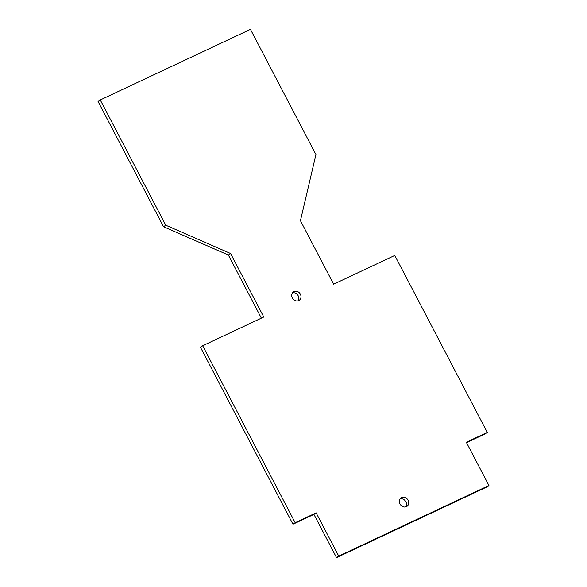<?xml version="1.0" encoding="UTF-8"?>
<svg xmlns="http://www.w3.org/2000/svg" width="587" height="587" viewBox="0 0 587 587"><rect width="100%" height="100%" fill="white"/><g stroke="black" fill="none" stroke-linecap="round" stroke-linejoin="round"><path stroke-width="0.88" d="M405.764 506.904A5.114 4.425 55.1 0 0 405.888 501.782A5.114 4.425 55.1 0 0 400.187 498.906M408.09 500.249A5.114 4.425 -124.9 0 1 407.004 506.332A5.114 4.425 -124.9 0 1 400.444 504.666A5.114 4.425 -124.9 0 1 401.148 497.937A5.114 4.425 -124.9 0 1 408.09 500.249M298.035 300.845A5.114 4.425 55.1 0 0 298.159 295.723A5.114 4.425 55.1 0 0 292.458 292.84M300.368 294.19A5.114 4.425 -124.9 0 1 299.275 300.273A5.114 4.425 -124.9 0 1 292.722 298.607A5.114 4.425 -124.9 0 1 293.427 291.878A5.114 4.425 -124.9 0 1 300.368 294.19M163.546 226.736L165.747 225.203L100.267 99.951L98.066 101.485L163.546 226.736L228.38 255.044L261.369 318.147M338.743 556.116L316.129 512.855L313.928 514.395L336.542 557.65L338.743 556.116L488.934 485.515L486.733 487.049L336.542 557.65M165.747 225.203L230.581 253.503L263.783 317.017L202.662 345.75L295.173 522.709L316.129 512.855M295.173 522.709L292.972 524.242L313.928 514.395M202.662 345.75L200.46 347.284L292.972 524.242M230.581 253.503L228.38 255.044M488.934 485.515L466.32 442.26L487.276 432.406L394.765 255.448L333.643 284.181L300.441 220.668L315.938 154.601L250.458 29.35L100.267 99.951M487.276 432.406L485.075 433.94L466.533 442.657"/></g></svg>
